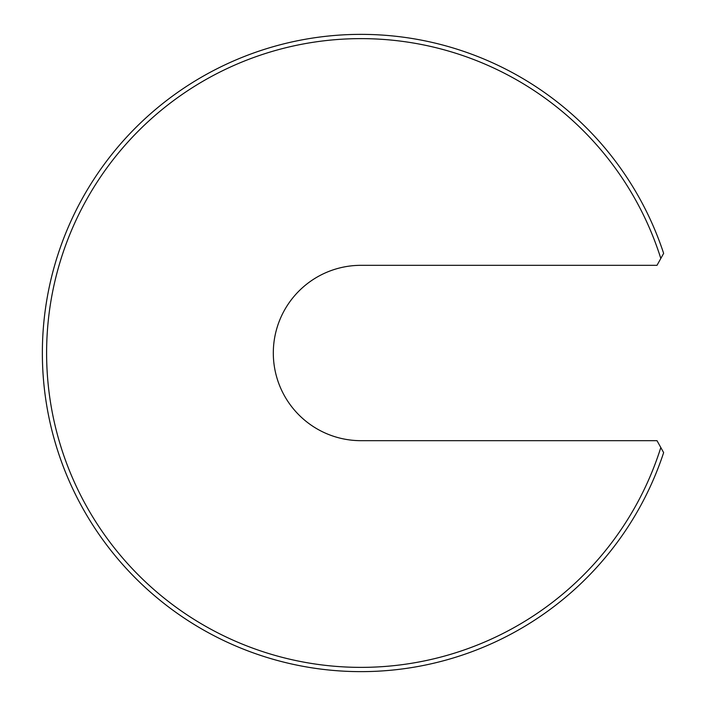 <?xml version="1.0" encoding="UTF-8"?>
<svg xmlns="http://www.w3.org/2000/svg" width="706" height="706" viewBox="0 0 706 706"><rect width="100%" height="100%" fill="white"/><g stroke="black" fill="none" stroke-linecap="round" stroke-linejoin="round"><path stroke-width="1.06" d="M46.605 353A314.382 314.382 0 0 0 660.816 447.533L657.004 440.676L360.987 440.676A87.676 87.676 0 0 1 273.31 353A87.676 87.676 0 0 1 360.987 265.324L657.004 265.324L660.816 258.467A314.382 314.382 0 0 0 46.605 353M660.816 447.533L663.64 452.625A318.627 318.627 0 0 1 42.36 353A318.627 318.627 0 0 1 663.64 253.375L660.816 258.467"/></g></svg>
